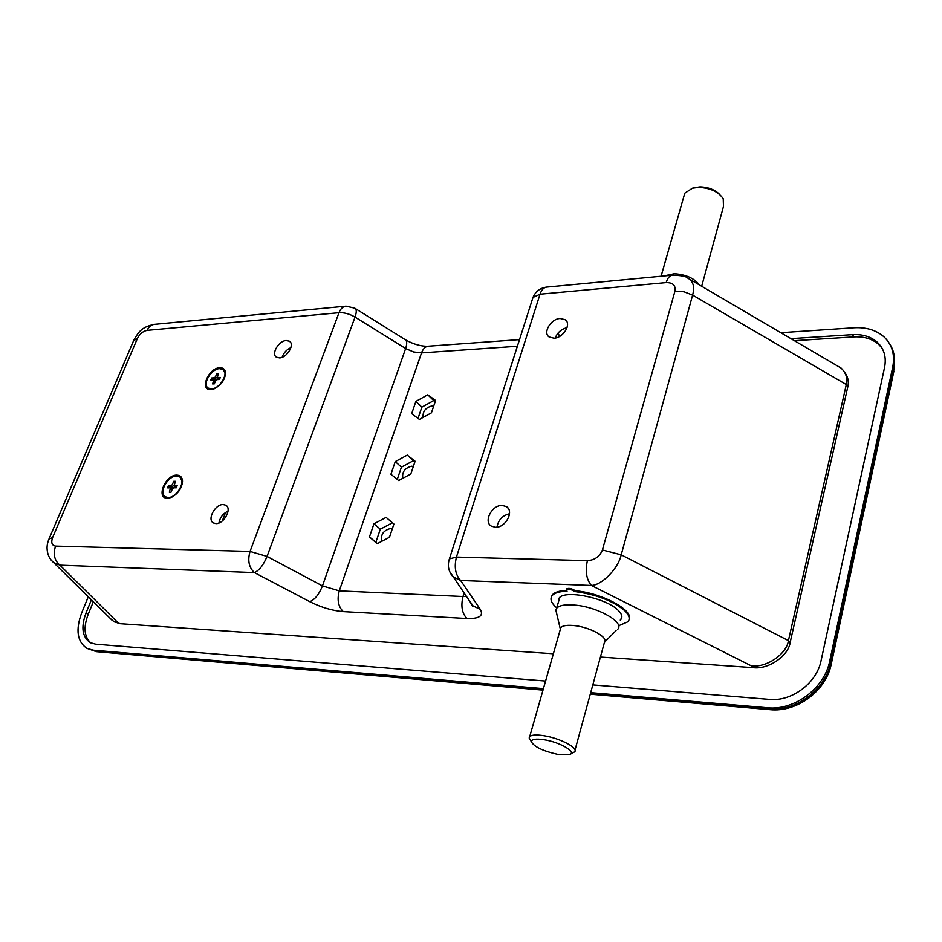 <?xml version="1.0" encoding="UTF-8"?>
<svg xmlns="http://www.w3.org/2000/svg" width="942" height="942" viewBox="0 0 942 942"><rect width="100%" height="100%" fill="white"/><g stroke="black" fill="none" stroke-linecap="round" stroke-linejoin="round"><path stroke-width="1.41" d="M176.802 475.121C180.322 475.239 182.23 477.229 182.524 481.079C181.9 488.403 178.073 493.879 171.032 497.517L167.57 498.224C155.571 498.73 165.274 474.697 176.802 475.121M219.733 367.745C223.395 367.674 225.338 369.535 225.562 373.338C224.667 380.533 220.64 385.773 213.469 389.058L211.02 389.541C199.103 390.683 208.264 368.016 219.733 367.745M392.308 528.851L390.506 528.497C383.335 530.452 380.438 534.703 381.84 541.261M433.685 406.155L431.907 405.931C425.454 407.721 422.534 411.536 423.146 417.388M413.338 466.49L411.548 466.208C404.742 468.08 401.834 472.107 402.823 478.3M286.262 340.509L289.406 341.204C295.046 344.277 287.11 357.795 279.574 357.913L276.501 357.23C270.849 354.133 278.714 340.698 286.262 340.509M223.207 504.559L225.75 505.206C232.391 508.397 223.972 524.188 215.895 523.587L213.434 522.951C206.769 519.737 215.129 504.041 223.207 504.559M502.18 505.43L506.396 506.596C514.497 511.094 505.583 527.956 495.41 527.261L491.335 526.119C483.187 521.609 492.007 504.853 502.18 505.43M560.16 318.49L565.2 319.738C571.806 323.93 563.34 338.001 554.049 338.213L549.139 336.989C542.51 332.785 550.882 318.808 560.16 318.49M566.472 589.798L566.436 588.856C568.827 587.879 571.712 588.467 575.091 590.622L575.221 590.74C601.538 592.812 633.884 610.192 629.103 619.377M543.404 688.626L93.234 650.168L87.088 648.437C77.197 641.867 75.407 629.986 81.695 612.806L88.277 596.769M781.024 332.703L853.994 327.781C866.216 327.086 876.19 330.089 883.926 336.812C892.156 344.584 895.088 354.651 892.733 367.027L829.667 661.26C824.544 688.249 794.247 710.739 767.553 707.772L590.693 692.664M91.386 599.83L85.969 613.089C80.753 627.384 82.248 637.263 90.444 642.727L95.648 644.175L545.571 681.042M592.812 684.905L769.461 699.388C791.68 701.766 816.738 683.103 821.059 660.707L884.562 367.451C886.563 357.089 884.102 348.646 877.179 342.134C870.785 336.612 862.531 334.116 852.428 334.669L791.162 338.637M602.421 549.951L621.19 554.826L788.43 640.619L846.316 384.56L692.606 295.105L621.19 554.826C618.364 568.403 601.867 585.265 591.376 585.453C586.407 579.471 585.076 571.205 587.384 560.655C594.767 560.125 599.771 556.557 602.421 549.951L674.967 291.078C675.826 285.402 672.894 282.576 666.182 282.6C667.584 277.996 669.656 275.523 672.388 275.17L672.388 275.17C681.16 275.453 686.153 276.359 687.366 277.878L687.366 277.878C693.135 280.822 694.89 286.568 692.606 295.105L684.01 291.785L674.967 291.078M386.114 517.394L373.95 523.811L369.464 536.905L377.165 543.699L389.458 537.281L393.921 524.058L386.114 517.394L392.437 522.798L380.321 529.168L375.87 542.215L377.412 543.569M427.774 394.816L415.893 401.398L411.689 413.644L419.414 419.437L431.424 412.843L435.593 400.48L427.774 394.816L433.709 400.597L421.863 407.132L418.024 418.401M407.285 455.092L395.263 461.604L390.93 474.262L398.643 480.538L410.794 474.026L415.104 461.25L407.285 455.092L413.408 460.697L401.422 467.15L397.253 479.407M551.282 597.087L552.377 594.826C554.638 592.188 559.324 590.728 566.413 590.434M114.17 621.626L119.716 623.651L553.354 653.76M600.419 657.033L753.047 667.631C767.93 669.856 788.442 656.032 790.161 642.491L847.824 386.738C849.06 381.64 848.012 376.859 844.691 372.408M290.913 347.633C286.592 349.588 283.672 352.803 282.141 357.289M228.058 511.129C223.007 513.543 219.969 517.488 218.921 522.975M389.811 536.222L388.551 537.752M558.088 333.032L559.595 336.435M509.528 513.743C502.427 515.498 498.247 519.972 496.964 527.167M567.037 327.686C561.302 329.111 557.358 332.573 555.227 338.06M690.062 279.456L841.135 368.11C846.057 372.902 847.776 378.378 846.316 384.56L847.824 386.738M345.867 306.174L154.358 324.354C151.167 324.731 148.742 326.733 147.105 330.371C142.984 331.207 139.757 333.892 137.426 338.425L52.599 537.588C50.88 542.604 51.869 545.453 55.578 546.101C52.94 554.155 54.389 560.502 59.923 565.141L53.612 562.562L51.068 559.984M55.578 546.101L250.054 551.423L338.99 312.709C340.58 308.717 342.923 306.527 346.02 306.15L354.734 308.152C356.665 309.117 356.759 312.096 355.04 317.089L267.045 556.428C263.442 565.106 259.203 570.487 254.364 572.571L59.923 565.141L117.55 622.25L113.334 621.084L110.308 618.494M790.161 642.491L788.43 640.619C786.7 654.172 766.164 668.019 751.269 665.817L591.376 585.453L460.603 580.46L480.326 609.403L473.049 605.894L469.87 601.279M414.892 461.863L413.408 460.697M401.422 467.15L395.263 461.604M435.192 401.669L433.709 400.597M421.863 407.132L415.893 401.398M393.921 524.058L392.437 522.798M375.87 542.215L369.464 536.905M380.321 529.168L373.95 523.811M93.329 601.738L88.124 614.467C83.332 627.313 84.191 636.78 90.726 642.868M882.018 348.116L878.651 344.383C872.245 338.861 864.002 336.365 853.911 336.906L794.659 340.686M165.156 496.681L168.536 497.835L172.268 496.952M176.613 476.099C167.723 475.663 158.091 493.325 165.38 496.823L168.065 497.482C176.966 498.035 186.681 480.243 179.416 476.782L176.613 476.099M174.753 482.881L173.681 481.315L175.389 481.303L174.211 485.613L177.143 485.66L176.284 487.803L173.634 487.815L172.351 488.898L171.02 492.219L169.313 492.23L170.49 487.909L167.582 487.85L168.441 485.719L171.079 485.707L172.351 484.624L175.824 486.837M173.681 481.315L172.351 484.624M182.242 484L182.383 481.963L180.11 477.276M168.194 487.85L168.441 485.719M172.045 489.075L172.539 487.838L168.912 486.072M174.14 481.68L175.236 481.668M208.359 388.151L211.491 388.846C220.028 388.858 229.33 372.785 222.795 369.394L219.557 368.675C211.032 368.769 201.812 384.736 208.359 388.151L211.938 389.223L214.364 388.716M217.755 375.246L216.742 373.656L218.438 373.538L217.319 377.542L220.275 377.448L219.462 379.473L216.837 379.638L215.577 380.698L214.329 383.841L212.633 383.936L213.763 379.92L210.82 380.015L211.632 378.001L214.246 377.836L215.494 376.776L218.721 379.52M216.742 373.656L215.494 376.776M225.232 375.999L225.385 374.233L223.501 369.947M211.432 379.979L211.632 378.001M215.176 381.121L215.565 380.179L212.068 378.378M217.19 374.033L218.273 373.962M218.78 379.52L218.78 378.79M618.717 625.7L627.984 621.732C630.304 618.764 629.197 615.067 624.676 610.628C612.606 600.666 595.956 594.308 574.714 591.541L574.608 591.423C571.429 589.409 568.732 588.856 566.495 589.774L567.049 591.223C559.489 591.411 554.52 592.883 552.142 595.627C549.657 598.959 551.2 603.057 556.746 607.884M574.714 591.541L574.997 590.54M620.248 620.06L620.884 619.4C622.78 616.975 621.861 613.937 618.14 610.31C606.142 597.876 564.423 589.409 559.101 598.123L558.37 602.268M544.37 739.764C535.963 738.493 531.618 739.129 531.312 741.66C534.02 746.806 542.922 751.057 558.005 754.424L569.133 754.683C577.764 752.752 560.584 742.296 544.37 739.764M530.805 740.789L529.157 737.975L529.745 736.514C531.783 734.807 536.575 734.548 544.146 735.749C560.443 738.293 579.189 748.36 574.502 751.928L570.758 753.859M560.196 629.786L560.831 627.584C562.951 625.429 567.732 624.793 575.173 625.676C591.187 627.525 609.215 638.04 604.364 642.574L575.02 750.044M556.781 613.996L555.804 609.886L556.651 608.214C559.63 605.094 566.33 604.116 576.763 605.282C599.336 607.72 624.652 622.697 617.764 629.256M693.759 187.788L699.988 186.869C708.337 187.093 714.943 189.672 719.806 194.594M701.684 286.262L723.468 206.486L723.232 198.727C718.357 191.673 710.174 187.894 698.681 187.376L692.511 188.153L684.787 193.169L683.821 196.572M699.459 284.955C694.254 278.243 685.894 274.511 674.342 273.733L663.415 276.018M86.817 648.308L94.695 651.075L543.134 689.591M93.234 650.168L87.088 648.437M590.422 693.642L768.754 708.961C795.425 711.94 825.687 689.485 830.797 662.52L893.699 368.522C895.618 358.973 894.182 350.601 889.378 343.441M767.553 707.772L770.12 709.667L590.269 694.183M829.667 661.26L831.162 664.581C825.793 690.898 797.156 712.458 770.12 709.667M892.733 367.027L893.887 371.183L831.386 663.521M666.182 282.6L540.025 294.21L456.446 557.075L587.384 560.655M517.37 346.256L421.533 352.897L339.285 590.858L463.005 596.51L464.135 592.918M466.502 596.38L463.005 596.51C460.72 605.977 462.016 613.313 466.914 618.505L343.3 611.605C338.237 606.683 336.906 599.771 339.285 590.858L322.458 585.889C319.008 594.473 314.769 599.724 309.753 601.655L254.364 572.571C248.9 567.437 247.463 560.384 250.054 551.423L267.045 556.428L322.458 585.889L405.637 348.54L355.04 317.089C349.588 313.898 344.242 312.438 338.99 312.709L147.105 330.371M466.914 618.505C479.348 618.847 483.823 615.809 480.326 609.403M309.753 601.655C321.198 607.402 332.385 610.722 343.3 611.605M119.716 623.651L117.55 622.25M753.047 667.631L751.269 665.817M48.96 539.059L52.599 537.588M133.587 340.733L137.426 338.425M460.603 580.46C455.386 574.797 454.009 567.002 456.446 557.075L449.405 558.889C447.25 565.6 448.498 571.606 453.126 576.916L460.603 580.46M449.605 571.441L472.908 605.965C472.648 606.801 471.624 605.211 469.834 601.22M355.393 308.564L404.966 339.52C407.026 340.568 407.25 343.583 405.637 348.54L413.562 351.955L421.533 352.897C423.076 348.752 425.348 346.515 428.351 346.197L519.501 339.615M448.898 560.478L532.984 297.436L540.025 294.21C541.509 289.842 543.711 287.475 546.619 287.11L672.247 275.182M532.312 299.521L532.984 297.436C535.574 291.455 540.072 288.017 546.478 287.122M88.124 614.467L85.969 613.089M853.911 336.906L852.428 334.669M173.87 487.815L171.079 485.707M171.95 489.887L170.643 488.91M174.494 485.683L176.519 487.214M216.483 379.732L214.246 377.836M215.117 381.851L213.881 380.803M217.637 377.624L219.557 379.249M225.55 512.472L222.288 520.973M182.383 481.963L182.524 481.079M171.738 497.176L171.032 497.517M225.385 374.233L225.562 373.338M214.199 388.775L213.469 389.058M289.406 341.204L290.301 342.028M225.75 505.206L226.633 505.878M506.396 506.596L508.115 508.233M565.2 319.738L566.766 321.528M154.205 324.366C141.112 327.168 138.509 332.361 133.917 339.956L49.208 538.459C47.559 542.274 46.864 545.818 47.1 549.08C47.453 554.661 49.62 559.159 53.612 562.562L112.216 620.378M405.672 339.956C413.962 344.442 421.474 346.526 428.198 346.209M542.981 690.109L96.39 651.652M893.628 352.967L894.182 369.747M878.651 344.383L877.179 342.134M113.334 621.084L115.501 622.485M176.472 487.332L174.211 485.613M170.584 487.968L172.221 489.216M219.498 379.402L217.319 377.542M213.846 380.003L215.353 381.274M566.837 588.573L566.495 589.774M621.802 616.033L620.884 619.4M552.377 594.826L552.142 595.627M531.312 741.66L529.157 737.975M529.745 736.514L560.831 627.584M560.243 628.703L555.804 609.886M556.651 608.214L559.748 597.463M604.799 641.914L616.056 630.634M694.631 187.54L692.511 188.153M684.787 193.169L661.084 276.241"/></g></svg>

